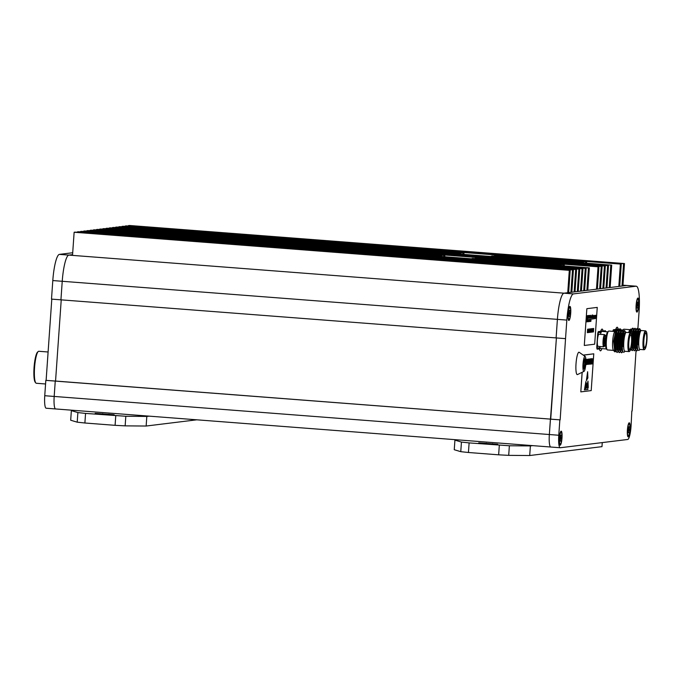 <?xml version="1.0" encoding="UTF-8"?>
<svg xmlns="http://www.w3.org/2000/svg" width="681" height="681" viewBox="0 0 681 681"><rect width="100%" height="100%" fill="white"/><g stroke="black" fill="none" stroke-linecap="round" stroke-linejoin="round"><path stroke-width="1.02" d="M72.705 252.745L59.409 254.379A25.674 4.758 -85.6 0 0 52.803 280.555L51.501 299.112L60.932 299.836L62.235 281.287L60.932 299.836L565.536 338.644L566.83 320.087L557.398 319.363L556.105 337.921L557.398 319.363L62.235 281.287A25.674 4.758 -85.6 0 1 68.841 255.103L72.569 254.643M560.216 265.164L472.18 258.397L560.216 265.164L560.182 265.624M96.481 229.506L441.646 255.869L97.383 229.395L96.447 229.957M472.154 258.848L472.18 258.397M440.743 255.979L440.709 256.431M561.118 265.054L561.076 265.692M441.646 255.869L441.603 256.499M563.408 264.773L475.372 258.005L563.408 264.773L563.332 265.862M99.673 229.114L444.838 255.477L100.575 229.003L99.639 229.565M475.347 258.457L475.372 258.005M443.935 255.588L443.859 256.677M564.311 264.662L564.217 265.93M444.838 255.477L444.753 256.746M115.634 227.156L460.799 253.519L116.536 227.037L115.6 227.607M492.235 255.937L611.708 265.122L492.235 255.937M459.896 253.63L459.862 254.081M491.307 256.499L491.333 256.047M609.24 287.62L610.806 265.232M460.799 253.519L460.756 254.149M610.142 287.51L611.708 265.122M118.826 226.756L463.991 253.119L119.728 226.645L118.792 227.216M495.427 255.545L583.464 262.313L495.427 255.545M463.089 253.238L463.012 254.319M494.491 256.107L494.525 255.656M582.561 262.423L582.527 262.875M463.991 253.119L463.906 254.388M583.464 262.313L583.413 262.943M122.018 226.364L586.656 261.921L122.921 226.254L121.984 226.824M585.754 262.032L585.677 263.121M586.656 261.921L586.562 263.189M637.859 329.076L639.101 311.208A25.674 4.758 94.4 0 0 636.258 286.207L626.826 285.484A25.674 4.758 94.4 0 0 626.648 285.484L622.945 285.492M46.257 408.217A12.837 2.383 -85.6 0 1 46.172 408.225A12.837 2.383 -85.6 0 1 44.75 395.721L45.823 380.364L55.553 381.054L61.23 299.861L55.553 381.054L550.725 419.13L556.403 337.938L549.346 434.529A12.837 2.383 94.4 0 0 550.776 447.025A12.837 2.383 94.4 0 0 550.861 447.025A12.837 2.383 94.4 0 1 550.776 447.025L55.604 408.949A12.837 2.383 -85.6 0 1 54.182 396.444L55.255 381.088L54.182 396.444L549.346 434.529A12.837 2.383 94.4 0 0 550.776 447.025L560.208 447.749A12.837 2.383 94.4 0 0 560.293 447.749L627.746 439.466A12.837 2.383 94.4 0 0 631.049 426.374L631.832 410.992M622.911 285.943L624.477 263.556L129.305 225.471L128.369 226.041M622.008 286.054L623.575 263.666L624.477 263.556M619.719 286.335L621.285 263.947L126.113 225.862L125.176 226.432M618.816 286.446L620.382 264.058L621.285 263.947M606.95 287.901L608.516 265.513L113.344 227.437L112.408 227.999M606.047 288.02L607.614 265.624L608.516 265.513M603.758 288.301L605.324 265.905L110.152 227.829L109.215 228.39M602.855 288.412L604.422 266.016L605.324 265.905M600.565 288.693L602.132 266.297L106.96 228.22L106.023 228.782M599.663 288.804L601.229 266.407L602.132 266.297M597.373 289.084L598.939 266.688L103.767 228.612L102.831 229.174M596.471 289.195L598.037 266.799L598.939 266.688M587.797 290.259L589.363 267.863L94.191 229.786L93.254 230.348M586.894 290.37L588.461 267.974L589.363 267.863M584.604 290.651L586.171 268.254L90.999 230.178L90.071 230.74M583.702 290.761L585.268 268.365L586.171 268.254M581.412 291.042L582.979 268.646L87.806 230.57L86.879 231.131M580.51 291.153L582.076 268.757L582.979 268.646M578.22 291.434L579.786 269.038L84.614 230.961L83.686 231.531M577.318 291.545L578.884 269.157L579.786 269.038M575.028 291.826L576.594 269.438L81.422 231.353L80.494 231.923M574.126 291.936L575.692 269.548L576.594 269.438M571.836 292.217L573.402 269.829L78.23 231.744L77.302 232.315M570.933 292.328L572.5 269.94L573.402 269.829M568.644 292.609L570.21 270.221L75.038 232.136L74.135 232.247L72.544 255.094M567.741 292.719L569.307 270.331L570.21 270.221M52.803 280.555L62.235 281.287A25.674 4.758 -85.6 0 1 68.841 255.103L564.013 293.179A25.674 4.758 94.4 0 0 557.398 319.363A25.674 4.758 94.4 0 1 564.013 293.179L626.648 285.484L622.962 285.203M46.172 408.225L55.604 408.949A12.837 2.383 -85.6 0 0 55.689 408.949A12.837 2.383 -85.6 0 1 55.604 408.949A12.837 2.383 -85.6 0 1 54.182 396.444L44.75 395.721M559.85 419.896L558.778 435.253L549.346 434.529L550.418 419.173L560.157 419.862L45.823 380.364M569.307 270.331L74.135 232.247M572.5 269.94L77.328 231.855M575.692 269.548L80.52 231.463M578.884 269.157L83.712 231.072M582.076 268.757L86.904 230.68M585.268 268.365L90.096 230.289M588.461 267.974L93.288 229.897M598.037 266.799L102.865 228.722M601.229 266.407L106.057 228.331M604.422 266.016L109.249 227.939M607.614 265.624L112.442 227.548M620.382 264.058L125.21 225.973M623.575 263.666L128.403 225.581M585.388 363.782A5.133 0.953 -85.6 0 1 583.855 368.915A5.133 0.953 -85.6 0 1 583.455 364.02A5.133 0.953 -85.6 0 1 584.63 358.861A5.133 0.953 -85.6 0 1 585.388 363.782M583.6 368.276A4.495 0.834 94.4 0 0 584.638 363.748A4.495 0.834 94.4 0 0 584.281 359.457M583.013 364.071A7.525 1.396 94.4 0 0 584 371.375A7.525 1.396 94.4 0 0 585.83 363.731A7.525 1.396 94.4 0 0 585.149 356.452A7.525 1.396 94.4 0 0 583.013 364.071M585.149 356.452L579.216 352.307A11.228 2.086 94.4 0 0 576.024 363.68A11.228 2.086 94.4 0 0 577.505 374.567L584 371.375M636.122 305.233A7.057 1.311 94.4 0 0 636.667 311.966A7.057 1.311 94.4 0 0 638.769 304.909A7.057 1.311 94.4 0 0 637.731 298.142A7.057 1.311 94.4 0 0 636.122 305.233M568.065 313.592A7.057 1.311 94.4 0 0 568.609 320.325A7.057 1.311 94.4 0 0 570.712 313.269A7.057 1.311 94.4 0 0 569.674 306.501A7.057 1.311 94.4 0 0 568.065 313.592M627.397 429.992A7.057 1.311 94.4 0 0 627.942 436.725A7.057 1.311 94.4 0 0 630.044 429.668A7.057 1.311 94.4 0 0 629.006 422.901A7.057 1.311 94.4 0 0 627.397 429.992M559.339 438.351A7.057 1.311 94.4 0 0 559.884 445.085A7.057 1.311 94.4 0 0 561.987 438.028A7.057 1.311 94.4 0 0 560.948 431.26A7.057 1.311 94.4 0 0 559.339 438.351M560.157 419.862L565.536 338.644M558.778 435.253A12.837 2.383 94.4 0 0 560.208 447.749M636.045 350.706L632.13 411.018M636.258 286.207A25.674 4.758 94.4 0 0 636.08 286.207L573.445 293.903A25.674 4.758 94.4 0 0 566.83 320.087M612.883 331.358A3.209 0.596 -85.6 0 1 613.504 329.74L615.735 329.459A10.913 2.026 94.4 0 1 617.165 327.238A10.913 2.026 94.4 0 1 618.144 329.17L620.374 328.897A3.209 0.596 -85.6 0 1 620.4 328.889A3.209 0.596 -85.6 0 1 620.74 329.842M597.177 349.174L597.22 349.183A3.209 0.596 -85.6 0 1 597.194 349.183A3.209 0.596 -85.6 0 1 596.845 346.059L597.629 334.856A3.209 0.596 -85.6 0 1 598.454 331.587L600.676 331.315A10.913 2.026 94.4 0 1 602.106 329.085A10.913 2.026 94.4 0 1 603.085 331.017L605.315 330.745A3.209 0.596 -85.6 0 1 605.341 330.745A3.209 0.596 -85.6 0 1 605.681 331.69M597.22 349.183L599.45 348.91A10.913 2.026 94.4 0 0 600.429 350.843A10.913 2.026 94.4 0 0 601.859 348.612M622.962 285.186L626.826 285.484A25.674 4.758 94.4 0 0 626.648 285.484L636.08 286.207M615.896 328.991L618.144 329.17M600.838 330.847L603.085 331.017M596.845 348.187L598.897 347.94A3.209 0.596 94.4 0 0 598.982 347.906M596.854 348.229L600.557 348.51M596.931 348.715L599.45 348.91M35.804 382.943L35.242 382.262A15.399 2.86 -85.6 0 1 34.05 367.578A15.399 2.86 -85.6 0 1 37.566 352.103L38.221 351.524A16.046 2.979 94.4 0 0 34.561 367.646A16.046 2.979 94.4 0 0 35.804 382.943A16.046 2.979 94.4 0 0 36.34 383.267L45.567 383.982M48.104 351.992L38.8 351.277A16.046 2.979 94.4 0 0 38.221 351.524M46.121 380.33L51.799 299.138M461.437 442.08L469.115 442.905L468.443 452.499L460.773 451.673L461.437 442.08L454.925 440.13L457.283 439.841M469.115 442.905L509.371 445.766L508.698 455.359L498.645 454.823L499.318 445.229M602.259 442.599L601.978 446.651L529.707 455.529L530.38 445.927L509.371 445.766M530.38 445.927L532.738 445.638M478.76 442.854L497.734 444.267L478.743 443.05M468.443 452.499L498.645 454.823M460.773 451.673L454.253 449.724L454.925 440.13M529.707 455.529L508.698 455.359M77.881 412.575L85.551 413.41L84.887 423.003L77.208 422.177L77.881 412.575L71.36 410.634L73.727 410.345M85.551 413.41L125.815 416.261L125.142 425.863L115.089 425.327L115.761 415.733M196.818 419.811L146.143 426.034L146.815 416.431L125.815 416.261M146.815 416.431L149.182 416.142M95.204 413.358L114.178 414.772L95.187 413.554M84.887 423.003L115.089 425.327M77.208 422.177L70.688 420.228L71.36 410.634M146.143 426.034L125.142 425.863M638.591 304.935A6.095 1.132 94.4 0 0 637.91 298.993A6.095 1.132 94.4 0 0 636.301 305.216A6.095 1.132 94.4 0 0 636.973 311.149A6.095 1.132 94.4 0 0 638.591 304.935M637.203 306.186L637.101 307.931M637.799 302.015L637.671 303.879L637.51 302.134M637.373 308.093L636.82 305.914L637.382 303.913M636.829 305.752L637.961 305.769L636.837 305.701M637.297 304.245L638.071 304.237L637.961 305.769M561.808 438.053A6.095 1.132 94.4 0 0 561.135 432.112A6.095 1.132 94.4 0 0 559.518 438.334A6.095 1.132 94.4 0 0 560.199 444.267A6.095 1.132 94.4 0 0 561.808 438.053M560.42 439.296L560.318 441.041M560.608 436.998L560.727 435.253M560.599 441.211L560.037 439.032L561.025 435.133M560.046 438.87L561.187 438.887L560.054 438.819M560.514 437.364L561.289 437.355L561.187 438.887M629.865 429.694A6.095 1.132 94.4 0 0 629.184 423.752A6.095 1.132 94.4 0 0 627.576 429.975A6.095 1.132 94.4 0 0 628.257 435.908A6.095 1.132 94.4 0 0 629.865 429.694M628.478 430.937L628.376 432.682M628.657 428.638L628.784 426.893M628.657 432.852L628.095 430.673L629.074 426.774M628.103 430.511L629.235 430.528L628.112 430.46M628.572 429.004L629.346 428.996L629.235 430.528M570.533 313.294A6.095 1.132 94.4 0 0 569.852 307.352A6.095 1.132 94.4 0 0 568.243 313.575A6.095 1.132 94.4 0 0 568.924 319.508A6.095 1.132 94.4 0 0 570.533 313.294M569.146 314.545L569.044 316.29M569.325 312.238L569.452 310.502M569.325 316.452L568.763 314.273L569.742 310.374M568.771 314.111L569.903 314.128L568.78 314.06M569.239 312.605L570.014 312.596L569.903 314.128M645.758 333.026A7.338 1.362 94.4 0 0 643.885 340.372A7.338 1.362 94.4 0 0 644.686 347.65A7.338 1.362 94.4 0 0 644.737 347.65A7.338 1.362 94.4 0 0 646.618 340.304A7.338 1.362 94.4 0 0 645.809 333.026A7.338 1.362 94.4 0 0 645.758 333.026M643.554 340.543A9.057 1.677 94.4 0 0 644.881 349.234A9.057 1.677 94.4 0 0 646.95 340.125A9.057 1.677 94.4 0 0 646.252 331.494A9.057 1.677 94.4 0 0 643.554 340.543M644.881 349.234L644.464 349.6A9.466 1.754 -85.6 0 1 644.124 349.745A9.466 1.754 -85.6 0 1 643.077 340.526A9.466 1.754 -85.6 0 1 645.579 330.864A9.466 1.754 -85.6 0 1 645.894 331.06L646.252 331.494M645.579 330.864L641.357 330.54A9.466 1.754 94.4 0 0 638.855 340.202A9.466 1.754 94.4 0 0 639.902 349.421L644.124 349.745M641.519 330.557L640.327 330.268L639.212 333.954L638.267 344.833L637.876 340.159L638.633 329.996L639.578 328.634L640.293 330.055M637.688 349.872L636.394 340.023L637.552 331.358L638.812 329L636.88 340.108L637.688 349.872L638.923 350.451L640.072 349.43M631.134 349.591L630.342 350.272M637.799 350.094L636.48 350.928L635.433 349.54L634.692 339.947L636.054 330.089L637.093 328.446L638.071 329.885M636.744 350.945L635.705 349.566L634.956 339.964L636.318 330.115L637.356 328.463M633.356 349.762L632.036 350.587L630.861 348.749M632.308 350.604L631.006 348.204M635.577 349.932L634.258 350.758L633.219 349.37L632.47 339.776L633.832 329.919L634.871 328.276L635.85 329.715M634.53 350.775L633.483 349.387L632.743 339.793L634.105 329.945L635.143 328.293M630.887 332.975L632.155 328.489L632.921 328.123L633.636 329.544M632.785 328.148L633.381 329.613M631.117 333.256L631.883 329.774L632.921 328.123M635.007 328.319L635.603 329.783M637.22 328.489L637.816 329.953M638.812 329L639.578 328.634M639.442 328.659L640.038 330.123M637.161 336.423A11.228 2.086 -85.6 0 1 638.633 329.996M639.212 333.954L640.242 330.396L640.48 331.502M629.508 332.643L630.81 329L629.882 329.834A9.466 1.754 94.4 0 0 628.716 332.575M630.81 329L631.372 329.715L631.738 329.4M613.428 329.774L616.697 329.664M613.002 330.796L613.326 330.821A20.379 3.78 94.4 0 0 613.249 331.392M622.851 330.004L616.986 329.553A8.581 1.592 94.4 0 0 616.169 330.472L613.326 330.821M630.061 329.672L623.941 329.204A9.466 1.754 94.4 0 0 623.592 329.349L622.689 330.149A8.581 1.592 94.4 0 0 622.485 330.396M623.592 329.349A9.466 1.754 94.4 0 0 622.783 330.889M630.708 334.873A7.338 1.362 94.4 0 0 628.827 342.22A7.338 1.362 94.4 0 0 629.627 349.498A7.338 1.362 94.4 0 0 629.678 349.498A7.338 1.362 94.4 0 0 631.559 342.151A7.338 1.362 94.4 0 0 630.759 334.873A7.338 1.362 94.4 0 0 630.708 334.873M605.571 343.267A8.581 1.592 94.4 0 0 606.345 348.808L607.111 349.736A9.466 1.754 94.4 0 0 607.426 349.932L613.547 350.4M615.003 331.528L608.882 331.051A9.466 1.754 94.4 0 0 608.533 331.196A9.466 1.754 94.4 0 0 606.379 340.713A9.466 1.754 94.4 0 0 607.111 349.736M628.495 342.398A9.057 1.677 94.4 0 0 629.831 351.081A9.057 1.677 94.4 0 0 631.891 341.981A9.057 1.677 94.4 0 0 631.193 333.341A9.057 1.677 94.4 0 0 628.495 342.398M629.831 351.081L629.414 351.447A9.466 1.754 -85.6 0 1 629.065 351.592A9.466 1.754 -85.6 0 1 628.018 342.373A9.466 1.754 -85.6 0 1 630.521 332.72A9.466 1.754 -85.6 0 1 630.836 332.915L631.193 333.341M630.521 332.72L626.299 332.396A9.466 1.754 94.4 0 0 623.796 342.049A9.466 1.754 94.4 0 0 624.843 351.268L629.065 351.592M615.76 330.855L614.824 331.681A9.466 1.754 94.4 0 0 612.662 341.19A9.466 1.754 94.4 0 0 613.402 350.221L614.739 351.839L613.649 341.317L615.76 330.855L616.314 331.562L616.68 331.247M599.757 346.501A8.581 1.592 94.4 0 0 600.038 347.77A8.581 1.592 94.4 0 0 600.608 348.519L606.482 348.97M626.46 332.405L625.269 332.115L624.154 335.801L623.209 346.68L622.826 342.007L623.583 331.851L624.52 330.489L625.235 331.902M622.638 351.728L621.336 341.879L622.494 333.205L623.753 330.855L621.821 341.964L622.638 351.728L623.864 352.298L625.013 351.285M616.084 351.439L614.739 351.839M622.74 351.941L621.421 352.775L620.374 351.387L619.633 341.794L620.995 331.945L622.034 330.294L623.013 331.732M621.693 352.801L620.646 351.413L619.906 341.819L621.268 331.962L622.306 330.319M618.297 351.609L616.986 352.435L615.939 351.047L615.198 341.453L616.56 331.596L617.599 329.953L618.578 331.392M617.25 352.452L616.211 351.073L615.462 341.47L616.824 331.621L617.863 329.97M620.519 351.779L619.199 352.605L618.161 351.217L617.412 341.624L618.774 331.766L619.812 330.123L620.8 331.562M619.472 352.622L618.433 351.243L617.684 341.649L619.046 331.792L620.085 330.14M617.727 329.996L618.322 331.46M619.948 330.166L620.544 331.63M622.162 330.336L622.757 331.8M623.753 330.855L624.52 330.489M624.383 330.506L624.979 331.97M622.111 338.27A11.228 2.086 -85.6 0 1 623.583 331.851M624.154 335.801L625.184 332.251L625.43 333.349M598.369 331.621L601.638 331.519M596.837 348.093L600.038 347.77M597.944 332.643L598.276 332.668A20.379 3.78 94.4 0 0 597.586 338.636M597.331 342.228A20.379 3.78 94.4 0 0 597.194 348.119M607.793 331.851L601.927 331.4A8.581 1.592 94.4 0 0 601.119 332.319L598.276 332.668M601.119 332.319A8.581 1.592 94.4 0 0 600.489 334.328M608.533 331.196L607.639 331.996A8.581 1.592 94.4 0 0 605.937 338.023M588.52 320.853L588.393 321.619M590.853 321.372L591.023 320.249L590.572 321.347M590.955 320.649L590.75 321.364L590.708 320.802M590.231 320.351L590.112 321.441M590.052 320.572L589.823 321.483M589.84 320.385L589.652 321.5M589.661 320.402L589.354 321.109M589.576 320.419L589.431 320.879M589.405 320.436L588.946 321.228L588.742 320.513L588.878 321.594M589.916 320.513L589.959 320.947L589.916 320.513M595.918 316.716L595.832 315.243L595.671 317.048M595.96 315.661L595.628 317.482M595.594 315.337L595.279 316.648M595.347 315.363L595.185 317.499M593.866 315.473L593.738 317.729M593.662 315.55L593.594 316.044M593.517 315.592L593.228 317.738M592.853 315.669L592.496 317.363M591.448 317.959L591.431 316.895M591.576 315.822L591.304 317.091M591.823 315.797L591.542 317.04M590.699 315.933L590.18 317.576L590.027 316.418L590.197 318.112L590.504 315.958L590.589 318.061L590.699 315.933L590.189 317.278M590.248 315.993L590.095 318.121M589.823 317.746L589.993 315.967L589.635 317.763L589.482 316.078L589.337 318.206L589.772 317.746M592.768 315.005L592.768 315.524M589.567 315.397L589.567 315.916M587.397 317.865L586.945 319.653L587.031 317.899M587.243 320.079L586.784 321.866M587.822 317.806L587.362 319.602L587.456 317.848M594.675 344.194L597.254 307.403L586.86 308.68L584.289 345.471L594.675 344.194M587.362 332.66L587.609 329.212L588.078 329.161L587.362 332.66M588.469 332.532L588.673 329.613L587.907 332.6L588.146 329.144L588.29 332.039L588.81 329.076L588.435 332.532L588.597 330.234M588.256 332.039L588.631 329.085M588.205 332.566L588.197 330.285M589.116 332.456L589.031 331.051L588.597 332.515L588.869 329.059L589.082 330.234L589.431 329L589.227 332.439L588.988 331.051M589.218 332.354L589.474 328.983L589.686 330.157L590.035 328.923L589.831 332.371L589.601 330.975L589.227 332.439L589.576 330.549M589.652 330.157L589.891 328.932M589.823 332.277L590.078 328.906L590.291 330.081L590.64 328.846L590.436 332.294L590.206 330.906M590.257 330.081L590.495 328.855M590.427 332.2L590.691 328.838L590.895 330.013L591.244 328.77L591.04 332.217L590.81 330.83M590.861 330.004L591.099 328.787M591.031 332.132L591.295 328.761L591.5 329.936L591.857 328.702L591.644 332.141L591.414 330.753M591.466 329.927L591.704 328.71M591.644 332.056L591.9 328.685L592.104 329.859L592.461 328.625L592.249 332.073L592.019 330.677M592.249 331.979L592.504 328.608L592.717 329.783L593.066 328.548L592.853 331.996L592.623 330.608L592.249 332.064L592.598 330.183M592.674 329.783L592.913 328.565M592.853 331.911L593.108 328.54L593.321 329.715L593.67 328.472L593.466 331.919L593.228 330.532M593.279 329.706L593.526 328.489M587.558 315.644L587.099 317.44L587.184 315.686M588.095 319.968L587.975 321.721L587.72 320.01M588.401 315.541L587.941 317.337L588.035 315.584M587.984 315.592L587.524 317.389L587.609 315.635M590.614 315.269L590.614 315.788M588.937 316.342L589.082 315.465L588.639 315.507L588.444 318.316L588.929 315.933M589.363 316.793L589.048 318.291L589.022 316.784M589.048 318.291L589.184 316.452M590.538 316.367L590.41 318.087M590.938 317.32L590.963 315.831L590.81 317.082M591.125 316.248L590.836 318.078M592.632 317.397L592.7 315.014L592.249 317.108L592.044 315.09L592.164 317.865L592.147 316.154M592.666 315.014L592.257 316.733M592.444 316.129L592.564 317.823M593.381 315.609L592.972 317.814L593.185 315.686M593.211 315.839L592.972 317.814M594.343 317.601L594.334 316.537M594.479 315.473L594.198 316.733M594.726 315.439L594.445 316.682M595.083 316.095L594.768 317.593L594.709 316.078M594.76 317.593L594.905 315.754M595.79 318.478L588.384 319.602M590.461 320.64L590.308 321.423M588.529 321.023L588.537 321.636M587.405 332.668L587.609 329.212M587.643 329.212L588.078 329.161M587.941 332.6L588.146 329.144M589.082 330.234L589.286 329.008M588.631 332.515L588.869 329.059M589.72 332.379L589.635 330.983M589.61 330.557L589.474 328.983M590.325 332.302L590.24 330.906L589.831 332.362L590.18 330.481M590.214 330.481L590.078 328.906M590.929 332.234L590.844 330.83L590.436 332.294M590.453 332.294L590.691 328.838M591.534 332.158L591.448 330.753L591.04 332.217M591.057 332.217L591.295 328.761M592.138 332.081L592.053 330.685L591.644 332.141L591.993 330.251M592.104 329.859L592.308 328.634M592.027 330.259L591.9 328.685M592.742 332.013L592.657 330.608M592.632 330.183L592.504 328.608M593.355 331.936L593.27 330.532L592.853 331.996L593.202 330.106M593.245 330.106L593.108 328.54M587.218 315.686L587.099 317.44M587.49 317.848L587.362 319.602M587.763 320.01L587.635 321.764M588.069 315.584L587.941 317.337M587.065 317.899L586.945 319.653M587.643 315.635L587.524 317.389M589.082 315.465L588.469 317.857M588.554 317.857L588.478 318.325M589.065 317.916L589.201 317.252M589.661 316.061L589.405 317.789M589.891 316.035L589.542 317.78M590.844 316.708L590.929 316.282M591.389 315.848L591.202 317.984M592.291 315.065L591.883 317.44M591.959 317.44L591.891 317.899M592.164 317.865L592.538 315.388L592.359 317.848M593.228 316.963L593.006 317.363L592.955 316.674M593.866 315.941L593.772 317.269L593.823 315.933M593.721 316.605L593.772 317.269L593.883 316.58M594.292 315.49L594.104 317.627M594.785 317.21L594.922 316.546M595.705 317.057L595.645 316.486M595.679 316.12L595.764 315.686M589.959 320.513L589.908 321.185M588.903 320.496L588.699 321.619M588.861 320.504L588.784 321.611M589.082 320.479L589.005 321.585M589.278 320.453L589.193 321.56M589.363 320.445L589.286 321.551M590.538 320.751L590.47 321.415M590.699 320.589L590.572 321.381M590.606 321.381L590.733 320.725M590.75 320.802L590.708 321.372M588.341 321.126L588.29 321.687M582.187 372.269L580.808 391.881L591.202 390.605L593.772 353.814L583.319 355.176M582.119 372.294L580.808 391.881M593.772 353.814L583.319 355.09M585.805 360.7L586.196 359.355M586.375 360.649L585.754 364.718M585.796 364.207L585.898 360.692M586.29 360.658L586.12 359.874L585.864 360.692M586.494 361.986L587.022 359.253L586.63 364.633L586.494 361.986M588.035 359.125L587.601 364.386L587.677 363.203L587.226 363.262L588.035 359.125M588.333 360.785L588.682 359.049L588.869 360.53L588.205 363.79L588.622 364.258L587.967 364.344L588.776 360.581L588.639 359.577L588.248 360.785M589.678 358.921L589.244 364.182L589.329 362.999L588.869 363.058L589.678 358.921M589.789 361.577L590.316 358.844L589.925 364.233L589.789 361.577M591.27 361.398L591.091 358.742L590.742 364.131L591.134 358.751M590.742 364.131L591.236 361.398M591.653 359.985L591.951 358.649L592.138 359.943L591.568 364.029L592.053 359.951L591.908 359.168L591.568 359.985M591.406 362.547L591.61 363.501M592.053 359.951L591.883 359.168L591.627 359.977M592.836 362.079L592.623 360.445L592.836 362.079L592.376 363.926L592.181 362.522L592.419 363.399L592.751 362.071L592.368 361.262L593.04 358.64L592.666 360.445M592.41 363.399L592.24 362.505M586.375 380.585L587.873 377.938L587.626 371.732L586.375 380.585M587.992 381.088L587.286 384.041L588.248 387.651L587.992 381.088M586.239 385.957L586.205 385.957C585.941 387.685 585.992 387.957 586.35 386.765L586.877 385.437L586.384 386.765C586.018 387.957 585.975 387.693 586.239 385.957L586.622 384.331L586.239 385.071L586.384 383.437L586 386.221L586.077 384.161L585.745 388.57L585.898 381.556L584.417 389.924L587.967 389.489L586.911 385.446L586.384 386.765C586.018 387.957 585.975 387.693 586.239 385.957L586.622 384.331M586.409 387.208L586.035 387.761M585.754 388.604L586.069 382.211M585.966 386.221L586.128 384.254M586.332 385.123L586.281 384.237M584.417 389.924L587.967 389.489M587.933 389.489L586.886 385.48M586.375 387.14L586.332 386.706M586.486 383.931C586.358 385.046 586.341 385.003 586.452 383.812M586.094 384.254L586.35 383.292M586.035 382.211L585.881 381.624M585.634 387.293L585.694 388.493M585.728 388.502L585.669 387.293L585.677 388.647M586.588 387.6L586.579 387.14M586.622 387.719L586.571 386.817M586.273 387.012L586.103 388.596M586.324 387.906L586.545 387.029M586.716 386.221L586.605 386.825M588.214 387.515L587.967 381.164M586.341 380.585L587.873 377.938M587.839 377.938L587.601 371.877M593.006 359.168L592.504 360.555M592.81 362.079L592.342 363.926M593.006 358.649L592.972 359.168M592.138 359.943L591.534 364.029M591.917 358.64L592.104 359.943M592.019 359.951L591.883 359.168L592.019 359.951M591.091 359.27L590.785 363.603M590.265 358.844L589.891 364.224M590.265 359.372L589.959 363.705M589.661 359.04L589.448 362.462M589.533 362.454L589.244 364.173M589.329 362.999L588.869 363.05M589.516 360.258L589.074 362.513M588.648 359.049L588.205 363.79M588.622 363.739L587.967 364.335M588.614 359.568L588.307 360.777M588.009 359.236L587.771 362.667M587.882 362.658L587.601 364.378M587.677 363.203L587.226 363.254M587.873 360.453L587.431 362.718M587.15 361.9L586.63 364.633M586.979 359.253L587.124 361.9M586.971 359.781L586.673 364.105M586.341 360.649L585.779 364.735M586.256 360.658L586.12 359.874L586.256 360.658M598.505 334.729A6.095 1.132 94.4 0 0 597.348 341.504A6.095 1.132 94.4 0 0 598.088 346.374L603.741 346.808A6.095 1.132 -85.6 0 1 603.008 341.939A6.095 1.132 -85.6 0 1 604.166 335.171A6.095 1.132 -85.6 0 1 604.677 334.652L599.016 334.218A6.095 1.132 94.4 0 0 598.505 334.729M604.277 341.913L605.103 337.989L605.137 342.441L604.575 343.573L604.277 341.913M604.498 339.581L605.4 339.649M604.362 342.381L605.137 342.441M59.409 254.379L573.445 293.903M598.897 347.94L600.14 348.034M486.217 443.74L486.251 443.186M492.508 444.199L492.542 443.672M102.652 414.244L102.695 413.69M108.943 414.703L108.977 414.176M635.62 350.034L634.879 348.297L634.173 339.853L635.33 331.187L636.59 328.829M633.398 349.864L632.658 348.127L631.925 341.487M632.011 338.644L633.109 331.017L634.377 328.659M630.444 332.711L632.155 328.489M638.267 344.833L638.199 340.168L639.348 331.494L640.421 330.14M637.595 349.651L636.675 348.434L635.977 339.998L637.135 331.324L638.199 329.962M635.373 349.481L634.462 348.263L633.764 339.828L634.913 331.153L635.977 329.791M633.16 349.31L632.24 348.093L631.636 344.612M631.84 335.614L632.7 330.983L633.756 329.621M634.037 330.157L634.411 333.281M630.027 332.677L631.542 329.451M620.561 351.881L619.821 350.145L619.123 341.709L620.272 333.035L621.532 330.685M618.348 351.711L617.599 349.974L616.901 341.539L618.059 332.864L619.318 330.515M616.126 351.541L615.386 349.804L614.688 341.36L615.837 332.694L617.097 330.345M623.209 346.68L623.141 342.015L624.29 333.341L625.362 331.987M622.536 351.507L621.625 350.289L620.919 341.845L622.076 333.171L623.141 331.809M620.323 351.336L619.404 350.119L618.706 341.675L619.855 333L620.919 331.638M618.101 351.166L617.182 349.94L616.484 341.504L617.641 332.83L618.706 331.468M618.978 332.005L619.352 335.129M615.888 350.996L614.969 349.77L614.271 341.334L615.42 332.66L616.484 331.298M604.805 335.801A5.457 1.013 94.4 0 0 603.749 342.969A5.457 1.013 94.4 0 0 604.881 345.761A5.457 1.013 94.4 0 0 605.928 338.585A5.457 1.013 94.4 0 0 604.805 335.801M637.254 298.942L637.91 298.993M636.318 311.098L636.973 311.149M560.472 432.06L561.135 432.112M559.535 444.216L560.199 444.267M628.529 423.701L629.184 423.752M627.593 435.857L628.257 435.908M569.197 307.301L569.852 307.352M568.26 319.457L568.924 319.508M630.597 348.366L631.185 349.693M640.012 329.102L640.6 330.43M638.386 330.259L637.799 328.932M636.165 330.089L635.577 328.761M633.943 329.919L633.356 328.591M624.954 330.949L625.541 332.277M623.328 332.107L622.74 330.779M621.106 331.936L620.519 330.608M618.893 331.766L618.305 330.438M603.741 346.808L604.822 345.991L605.707 335.912L604.677 334.652"/></g></svg>
